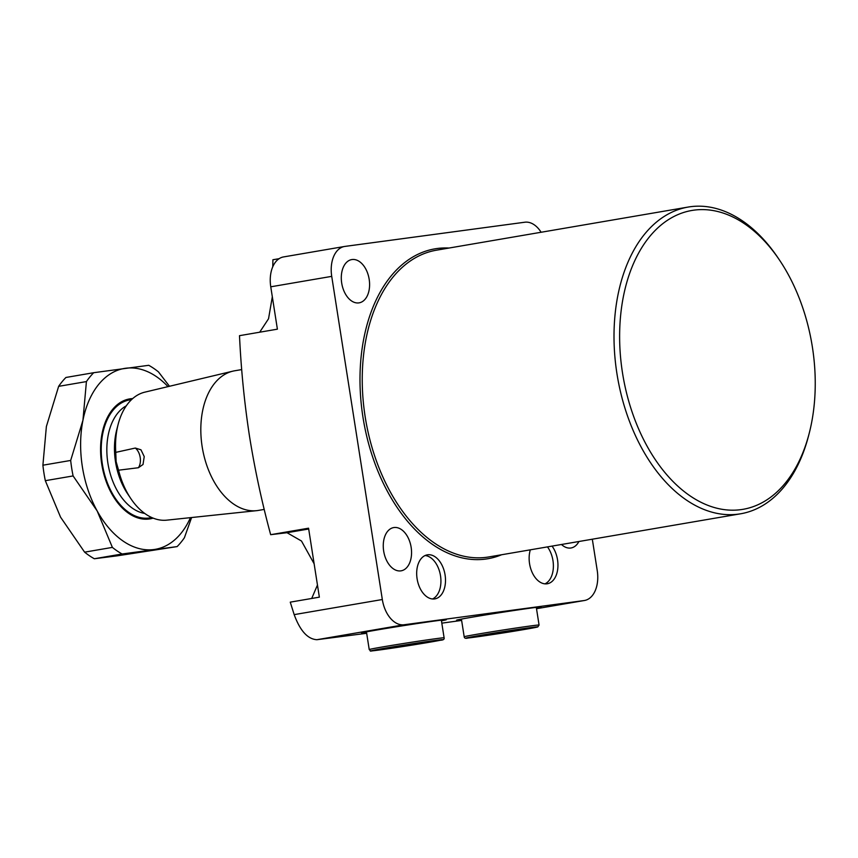 <?xml version="1.0" encoding="UTF-8"?>
<svg xmlns="http://www.w3.org/2000/svg" width="858" height="858" viewBox="0 0 858 858"><rect width="100%" height="100%" fill="white"/><g stroke="black" fill="none" stroke-linecap="round" stroke-linejoin="round"><path stroke-width="1.29" d="M552.048 546.106A22.34 14.114 -99.7 0 1 557.539 559.856A22.34 14.114 -99.7 0 1 547.318 583.762A22.34 14.114 -99.7 0 1 529.547 563.62A22.34 14.114 -99.7 0 1 530.33 549.828M544.98 583.848A22.34 14.114 80.3 0 0 552.97 560.639A22.34 14.114 80.3 0 0 547.468 546.889M461.518 619.798A42.889 0.761 -8.9 0 1 456.542 620.216A42.889 0.761 -8.9 0 1 472.05 617.192A42.889 0.761 -8.9 0 1 516.988 610.059A42.889 0.761 -8.9 0 1 541.28 606.938A42.889 0.761 -8.9 0 1 536.411 608.065M445.087 574.978A22.34 14.114 80.3 0 0 427.316 554.847A22.34 14.114 80.3 0 0 417.095 578.742A22.34 14.114 80.3 0 0 434.867 598.884A22.34 14.114 80.3 0 0 445.087 574.978M432.529 598.981A22.34 14.114 80.3 0 0 440.508 575.761A22.34 14.114 80.3 0 0 425.075 555.534M441.452 620.838A42.889 0.761 171.1 0 0 446.321 619.712A42.889 0.761 171.1 0 0 422.018 622.833A42.889 0.761 171.1 0 0 377.091 629.965A42.889 0.761 171.1 0 0 361.583 632.99A42.889 0.761 171.1 0 0 366.559 632.56M270.763 286.808L277.391 329.172L239.5 335.671C241.077 369.455 244.401 402.949 249.485 436.132C254.783 469.283 261.851 502.134 270.667 534.684L308.558 528.196L319.358 597.157L290.261 602.144L294.176 614.628L382.325 599.517L331.724 276.362L270.763 286.808A27.928 17.643 -99.7 0 1 283.537 256.928L344.498 246.482A27.928 17.643 80.3 0 0 331.724 276.362M259.695 332.207L268.543 318.747L272.318 296.761M272.769 266.763L272.908 259.749L279.129 258.687M622.468 372.683A151.609 95.785 80.3 0 0 712.011 506.821A151.609 95.785 80.3 0 0 809.212 433.301A151.609 95.785 80.3 0 0 812.397 347.136A151.609 95.785 80.3 0 0 779.547 260.146A151.609 95.785 80.3 0 0 665.272 221.793A151.609 95.785 80.3 0 0 622.468 372.683M809.212 433.301L808.579 435.746A155.598 98.305 -99.7 0 1 740.668 513.781A155.598 98.305 -99.7 0 1 616.923 373.541A155.598 98.305 -99.7 0 1 688.105 207.068A155.598 98.305 -99.7 0 1 778.131 258.043L779.547 260.146M411.154 547.35A21.943 13.867 80.3 0 0 393.704 527.573A21.943 13.867 80.3 0 0 383.665 551.05A21.943 13.867 80.3 0 0 401.115 570.827A21.943 13.867 80.3 0 0 411.154 547.35M369.187 279.365A21.943 13.867 80.3 0 0 351.737 259.588A21.943 13.867 80.3 0 0 341.699 283.065A21.943 13.867 80.3 0 0 359.159 302.842A21.943 13.867 80.3 0 0 369.187 279.365M382.325 599.517A27.928 17.643 80.3 0 0 404.139 624.753L316.892 639.703L366.677 633.29M584.073 600.557A27.928 17.643 80.3 0 0 584.47 600.493L536.518 608.708L584.073 600.557L404.139 624.753M584.47 600.493A27.928 17.643 80.3 0 0 597.243 570.613L592.32 539.21M541.119 232.261A27.928 17.643 80.3 0 0 524.828 222.222L344.895 246.418A27.928 17.643 80.3 0 0 344.498 246.482M561.486 544.498A21.943 13.867 80.3 0 0 571.053 547.972A21.943 13.867 80.3 0 0 578.914 541.505M441.816 623.155L461.625 620.42M316.892 639.703C307.69 639.167 300.118 630.812 294.176 614.628M314.135 563.792L301.49 541.023L287.022 532.711L270.667 534.684M311.701 598.466L317.46 585.038M135.307 448.048L115.766 452.37L116.109 461.561L118.554 470.205L138.395 467.728L143.018 464.489L144.23 456.595L140.959 449.796L135.307 448.048A11.969 7.561 -99.7 0 1 140.186 457.432A11.969 7.561 -99.7 0 1 138.395 467.728M264.232 509.416L258.473 510.403A70.817 44.745 -99.7 0 1 256.66 510.66L166.795 520.152A64.993 41.055 -99.7 0 1 130.845 498.627L127.617 493.811A55.856 35.285 -99.7 0 1 115.508 461.765A55.856 35.285 -99.7 0 1 116.677 430.019L118.125 424.41A64.993 41.055 -99.7 0 1 144.852 392.149L232.765 371.182A70.817 44.745 -99.7 0 1 234.545 370.806L241.709 369.584M144.734 513.438A55.856 35.285 -99.7 0 1 107.883 463.073A55.856 35.285 -99.7 0 1 126.298 405.823M151.694 517.503A59.845 37.806 -99.7 0 1 149.936 517.878A59.845 37.806 -99.7 0 1 102.338 463.931A59.845 37.806 -99.7 0 1 129.719 399.903A59.845 37.806 -99.7 0 1 131.499 399.667M256.66 510.66A70.817 44.745 -99.7 0 1 202.145 446.578A70.817 44.745 -99.7 0 1 232.765 371.182M115.766 452.37A64.993 41.055 -99.7 0 1 118.125 424.41M130.845 498.627A64.993 41.055 -99.7 0 1 118.554 470.205M153.153 518.125A60.843 38.438 -99.7 0 1 114.897 498.927A60.843 38.438 -99.7 0 1 101.716 464.017A60.843 38.438 -99.7 0 1 102.992 429.44A60.843 38.438 -99.7 0 1 132.668 398.595M114.725 498.659A59.845 37.806 80.3 0 0 149.174 518.007L149.936 517.878M169.476 386.272L158.462 371.9A101.737 64.275 -99.7 0 0 148.745 365.304L93.715 372.704L65.937 377.466A101.737 64.275 80.3 0 0 58.644 386.347L86.422 381.585L82.947 420.259L70.678 460.446L42.9 465.208L46.375 426.533L58.644 386.347M73.102 475.933L97.147 510.907L112.387 547.393L84.61 552.155L60.564 517.17L45.324 480.684L73.102 475.933A101.737 64.275 -99.7 0 1 70.678 460.446M122.104 553.989L177.134 546.589L117.439 555.802L94.326 558.751L122.104 553.989A101.737 64.275 -99.7 0 1 112.387 547.393M177.134 546.589A101.737 64.275 -99.7 0 0 184.427 537.698L191.591 517.535M84.61 552.155A101.737 64.275 80.3 0 0 94.326 558.751M42.9 465.208A101.737 64.275 80.3 0 0 45.324 480.684M86.422 381.585A101.737 64.275 -99.7 0 1 93.715 372.704M167.996 386.626A91.763 57.969 80.3 0 0 125.633 368.254A91.763 57.969 80.3 0 0 82.947 420.259A91.763 57.969 80.3 0 0 97.147 510.907A91.763 57.969 80.3 0 0 154.022 549.528A91.763 57.969 80.3 0 0 190.444 517.653M129.719 399.903L128.957 400.032A59.845 37.806 80.3 0 0 102.917 429.751M488.406 634.641L515.347 630.351L488.406 634.641M411.733 644.283L393.436 647.415L411.733 644.283M688.105 207.068L436.336 250.214A155.598 98.305 80.3 0 0 365.154 416.677A155.598 98.305 80.3 0 0 488.899 556.928L740.668 513.781M501.587 554.761A157.186 99.313 -99.7 0 1 362.934 417.02A157.186 99.313 -99.7 0 1 449.024 248.037M287.022 532.711L308.687 529M539.071 625.053L537.816 626.908L507.711 632.228A36.304 0.643 171.1 0 0 537.269 626.855A36.304 0.643 171.1 0 0 496.053 632.764A36.304 0.643 171.1 0 0 466.484 638.138A36.304 0.643 171.1 0 0 507.7 632.228L468.007 638.009C465.669 638.663 464.392 638.255 464.189 636.786A37.902 0.665 -8.9 0 1 495.549 631.198A37.902 0.665 -8.9 0 1 539.071 625.053L536.304 607.367M371.632 648.938A37.902 0.665 -8.9 0 1 413.331 641.977A37.902 0.665 -8.9 0 1 444.112 637.826C444.498 639.264 443.307 640.068 440.551 640.229L386.626 648.98C364.832 651.49 372.297 651.844 369.219 649.56A37.902 0.665 -8.9 0 1 371.632 648.938M440.476 640.24A36.304 0.643 171.1 0 0 419.562 642.685A36.304 0.643 171.1 0 0 373.348 650.289A36.304 0.643 171.1 0 0 394.262 647.854A36.304 0.643 171.1 0 0 440.476 640.24M464.189 636.786L461.411 619.09M444.112 637.826L441.344 620.141M369.219 649.56L366.452 631.863"/></g></svg>
